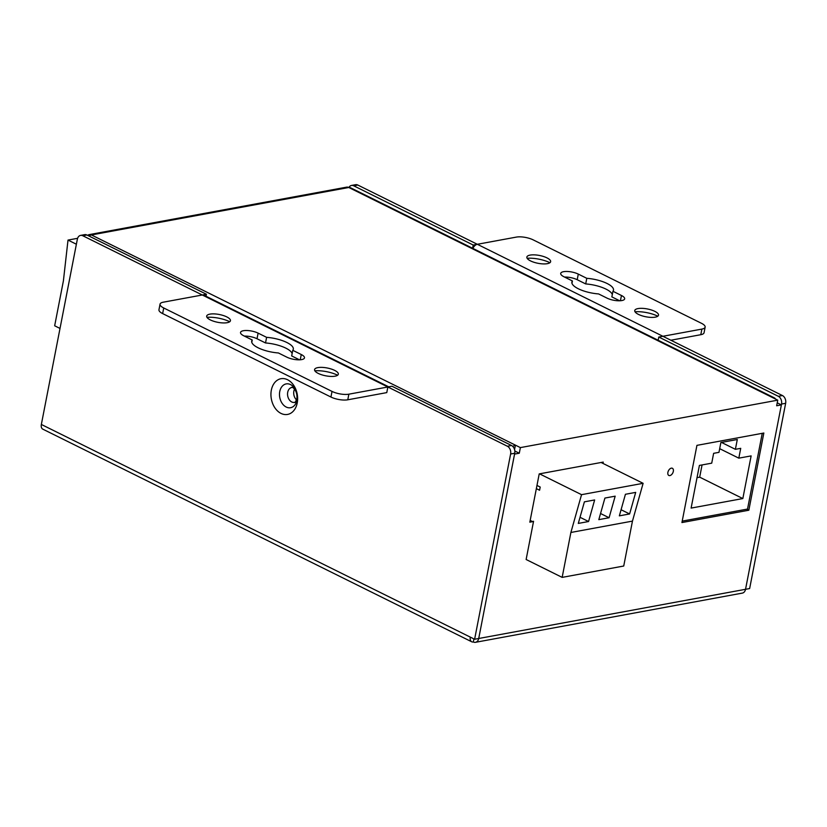 <?xml version="1.0" encoding="UTF-8"?>
<svg xmlns="http://www.w3.org/2000/svg" width="827" height="827" viewBox="0 0 827 827"><rect width="100%" height="100%" fill="white"/><g stroke="black" fill="none" stroke-linecap="round" stroke-linejoin="round"><path stroke-width="1.24" d="M668.237 471.225A4.001 2.429 116.4 0 0 668.661 470.367M671.328 468.154A4.001 2.429 -63.6 0 1 672.382 468.278A4.001 2.429 -63.6 0 1 673.106 472.165A4.001 2.429 -63.6 0 1 669.891 475.577A4.001 2.429 -63.6 0 1 668.826 475.453A4.001 2.429 -63.6 0 1 668.102 471.576A4.001 2.429 -63.6 0 1 671.328 468.154M514.559 449.568L515.417 445.143L520.379 447.603L777.752 400.154L776.656 405.768L781.381 404.899L745.54 589.3A6.058 4.383 79.6 0 1 742.315 593.114L475.504 642.31A6.058 4.383 -100.4 0 0 478.719 638.496L514.57 454.085L519.284 453.217L514.973 451.077M520.379 447.603L519.284 453.217M696.934 445.36L763.838 433.028L748.838 510.218L681.934 522.55L696.934 445.36M533.508 521.496L529.828 522.178L539.214 473.902L603.245 462.097L602.986 463.42M601.105 462.489L643.117 483.319L632.459 521.113L623.734 566.019L562.153 577.38L526.127 559.507L533.56 521.268L532.464 521.537L533.539 521.341M539.535 473.84L581.546 494.67L643.117 483.319M562.153 577.38L570.888 532.464L581.546 494.67M530.169 520.41L532.464 521.537M536.351 488.643L539.586 490.246L540.207 487.051L536.971 485.439M570.888 532.464L632.459 521.113M629.616 513.96L635.694 492.385L625.429 494.277L619.351 515.852L629.616 513.96L621.077 509.732M609.086 517.743L615.174 496.169L604.909 498.061L598.82 519.635L609.086 517.743L600.557 513.515M588.566 521.527L594.644 499.953L584.389 501.844L578.3 523.419L588.566 521.527L580.027 517.299M76.384 244.234L68.01 240.078L63.4 280.87L54.665 325.786L60.02 328.433M77.604 238.31L68.01 240.078M471.71 641.783A6.058 3.67 116.4 0 1 470.305 637.121L474.615 639.261L510.621 454.002A6.058 4.383 -100.4 0 0 507.396 446.249L387.863 386.995L386.778 392.608L347.774 399.792A12.105 3.98 -169 0 1 330.934 397.032L162.64 313.588A12.105 3.98 -169 0 1 158.96 309.774L160.045 304.15A12.105 3.98 11 0 1 163.301 302.186L202.305 295.001L82.762 235.736A6.058 4.383 -100.4 0 0 80.581 235.395A6.058 4.383 -100.4 0 0 77.356 239.21L41.35 424.458A6.058 3.67 -63.6 0 0 42.766 429.13L471.71 641.783A6.058 3.67 116.4 0 0 473.313 641.969A6.058 4.383 -100.4 0 0 475.504 642.31M89.182 236.119A6.058 3.67 -63.6 0 1 91.425 234.951A6.058 4.383 -100.4 0 0 89.233 234.61L346.616 187.15A6.058 4.383 79.6 0 1 348.798 187.491A6.058 3.67 -63.6 0 1 350.4 187.688L774.392 397.88A6.058 3.67 116.4 0 0 772.79 397.694L777.752 400.154M473.313 641.969L473.912 638.909M389.465 387.181A6.058 3.67 116.4 0 0 387.863 386.995L391.967 386.23L511.51 445.495A6.058 4.383 79.6 0 1 514.725 453.248L478.719 638.496L474.615 639.261M271.339 390.148A18.163 13.16 79.6 0 1 287.558 379.727A18.163 13.16 79.6 0 1 297.224 402.987A18.163 13.16 79.6 0 1 281.004 413.407A18.163 13.16 79.6 0 1 271.339 390.148M80.581 235.395L84.685 234.641A6.058 4.383 79.6 0 1 86.866 234.982L206.409 294.236L206.016 296.231M297.017 400.092A12.105 8.777 -100.4 0 0 290.566 384.586A12.105 8.777 -100.4 0 0 279.753 391.533A12.105 8.777 -100.4 0 0 286.204 407.039A12.105 8.777 -100.4 0 0 297.017 400.092M388.752 386.829L203.897 295.187A6.058 3.67 -63.6 0 0 202.305 295.001L387.863 386.995L348.87 394.179A12.105 3.98 11 0 1 332.03 391.419L330.934 397.032M160.045 304.15A12.105 3.98 11 0 0 163.725 307.975L332.03 391.419M243.748 335.783A10.596 3.484 -169 0 1 240.533 332.433A10.596 3.484 -169 0 1 247.128 330.511A10.596 3.484 -169 0 1 258.117 333.136L266.614 337.344A21.192 6.967 -169 0 1 293.306 349.201A21.192 6.967 -169 0 1 292.768 350.317L301.266 354.525A10.596 3.484 -169 0 1 304.481 357.874A10.596 3.484 -169 0 1 297.885 359.807A10.596 3.484 -169 0 1 286.897 357.181L278.399 352.964A21.192 6.967 -169 0 1 251.708 341.117A21.192 6.967 -169 0 1 252.245 340L243.748 335.783M210.358 319.925A12.105 3.98 -169 0 1 207.68 314.891A12.105 3.98 -169 0 1 226.774 316.896A12.105 3.98 -169 0 1 229.968 319.222A12.105 3.98 -169 0 1 224.799 322.933A12.105 3.98 -169 0 1 210.358 319.925M318.24 373.411A12.105 3.98 -169 0 1 315.573 368.377A12.105 3.98 -169 0 1 334.656 370.382A12.105 3.98 -169 0 1 337.861 372.708A12.105 3.98 -169 0 1 332.681 376.419A12.105 3.98 -169 0 1 318.24 373.411M292.138 353.574A21.192 6.967 11 0 0 265.519 342.957L257.021 338.75A10.596 3.484 11 0 0 244.41 336.113M299.508 359.817L291.683 355.93L292.768 350.317M229.751 321.734A18.163 5.965 11 0 0 206.946 317.31M337.633 375.22A18.163 5.965 11 0 0 314.839 370.796M202.305 295.001L206.409 294.236M251.78 342.347L252.245 340M266.614 337.344L265.519 342.957M777.235 402.832L781.381 404.899M775.509 399.038A6.058 3.67 116.4 0 0 774.392 397.88M772.79 397.694L348.798 187.491L91.425 234.951L515.417 445.143A6.058 3.67 116.4 0 0 512.905 446.559M294.546 389.114A7.567 5.479 -100.4 0 0 293.864 391.13A7.567 5.479 -100.4 0 0 296.531 399.875M89.233 234.61A6.058 4.383 -100.4 0 0 87.662 235.375M658.788 337.034L662.892 336.279L782.425 395.544A6.058 4.383 79.6 0 1 785.65 403.297L749.644 588.545L745.54 589.3L781.546 404.052A6.058 4.383 -100.4 0 0 778.321 396.298L658.788 337.034L658.158 340.259M472.599 248.265L473.22 245.04L353.687 185.786A6.058 4.383 -100.4 0 0 351.496 185.444A6.058 4.383 -100.4 0 0 348.911 187.481M351.496 185.444L355.6 184.69A6.058 4.383 79.6 0 1 357.791 185.031L477.324 244.285L473.22 245.04M477.324 244.285L662.892 336.279L701.885 329.094A12.105 3.98 11 0 0 705.142 327.12A12.105 3.98 11 0 0 701.461 323.295L533.167 239.861A12.105 3.98 11 0 0 516.327 237.101L477.324 244.285A6.058 3.67 -63.6 0 0 472.879 248.41M705.142 327.12L704.056 332.733A12.105 3.98 -169 0 1 700.789 334.708L670.852 340.228M612.311 294.546A21.192 6.967 11 0 0 585.702 283.93L577.205 279.712A10.596 3.484 11 0 0 564.593 277.076M619.692 300.78L611.856 296.893L612.952 291.28L621.449 295.497A10.596 3.484 -169 0 1 624.664 298.836A10.596 3.484 -169 0 1 618.058 300.77A10.596 3.484 -169 0 1 607.08 298.144L598.583 293.926A21.192 6.967 -169 0 1 571.881 282.079A21.192 6.967 -169 0 1 572.418 280.963L563.921 276.745A10.596 3.484 -169 0 1 560.706 273.406A10.596 3.484 -169 0 1 567.312 271.473A10.596 3.484 -169 0 1 578.29 274.099L586.788 278.317A21.192 6.967 -169 0 1 613.489 290.163A21.192 6.967 -169 0 1 612.952 291.28M549.924 262.707A18.163 5.965 11 0 0 527.13 258.272M657.816 316.193A18.163 5.965 11 0 0 635.012 311.758M530.531 260.898A12.105 3.98 -169 0 1 527.864 255.853A12.105 3.98 -169 0 1 546.957 257.869A12.105 3.98 -169 0 1 550.151 260.185A12.105 3.98 -169 0 1 544.983 263.906A12.105 3.98 -169 0 1 530.531 260.898M638.413 314.374A12.105 3.98 -169 0 1 635.746 309.339A12.105 3.98 -169 0 1 654.839 311.355A12.105 3.98 -169 0 1 658.034 313.671A12.105 3.98 -169 0 1 652.865 317.392A12.105 3.98 -169 0 1 638.413 314.374M586.788 278.317L585.702 283.93M571.964 283.32L572.418 280.963M682.213 521.103L747.525 509.06L762.246 433.317M742.832 498.557L691.114 508.088L699.404 465.425L711.727 463.161L713.629 453.33L718.973 452.348L720.875 442.528L737.302 439.499L735.389 449.319L740.723 448.337L738.811 458.158L751.133 455.894L742.832 498.557L699.683 477.158L697.037 477.655M702.061 464.939L699.683 477.158M719.686 448.679L738.811 458.158M721.464 442.414L735.389 449.319M746.781 509.194L748.838 510.218M745.54 589.3L478.719 638.496M470.305 637.121L41.35 424.458M511.51 445.495L507.396 446.249M510.621 454.002L514.725 453.248M347.774 399.792L348.87 394.179M162.64 313.588L163.725 307.975M82.762 235.736L86.866 234.982M301.266 354.525L300.253 359.776M257.021 338.75L258.117 333.136M287.713 392.267A7.567 5.479 79.6 0 1 291.735 387.501C291.094 386.157 297.823 389.331 296.872 398.604C295.673 401.746 294.877 403.007 294.474 402.387A7.567 5.479 79.6 0 1 287.713 392.267M781.546 404.052L785.65 403.297M353.687 185.786L357.791 185.031M782.425 395.544L778.321 396.298M701.885 329.094L700.789 334.708M577.205 279.712L578.29 274.099M621.449 295.497L620.426 300.739"/></g></svg>
